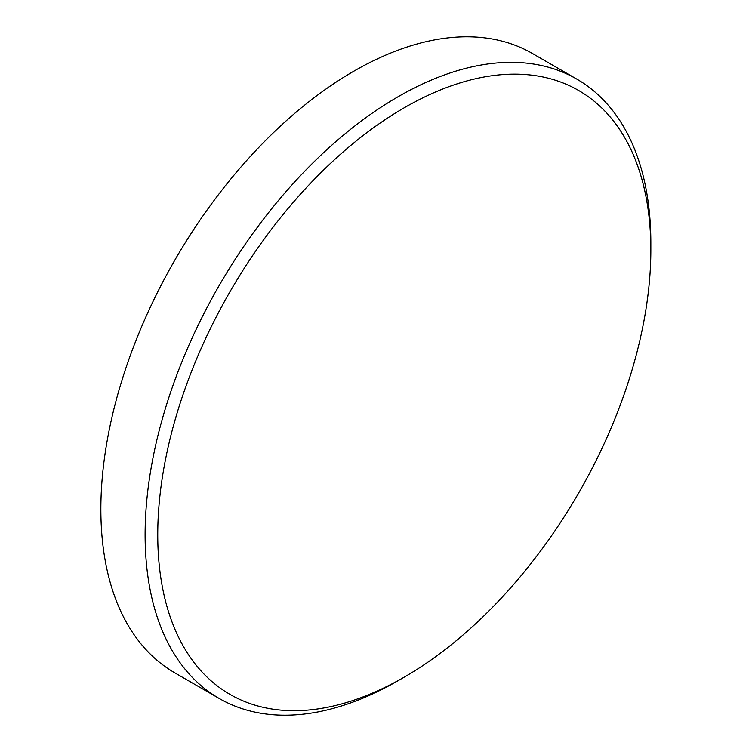 <?xml version="1.0" encoding="UTF-8"?>
<svg xmlns="http://www.w3.org/2000/svg" width="752" height="752" viewBox="0 0 752 752"><rect width="100%" height="100%" fill="white"/><g stroke="black" fill="none" stroke-linecap="round" stroke-linejoin="round"><path stroke-width="1.13" d="M397.977 680.757L404.294 677.11A348.665 201.301 120 0 0 650.837 250.087A348.665 201.301 120 0 0 404.294 107.743A348.665 201.301 120 0 0 157.751 534.766A348.665 201.301 120 0 0 404.294 677.11L397.977 680.757A357.604 206.462 -60 0 1 219.17 698.467A357.604 206.462 -60 0 1 164.359 411.917A357.604 206.462 -60 0 1 397.977 96.792A357.604 206.462 -60 0 1 576.775 79.082A357.604 206.462 -60 0 1 650.837 242.783A357.604 206.462 -60 0 1 650.818 246.468M576.775 79.082L532.519 53.533A357.604 206.462 120 0 0 353.722 71.243A357.604 206.462 120 0 0 120.104 386.368A357.604 206.462 120 0 0 174.925 672.918L219.17 698.467M650.837 250.087L650.837 242.783"/></g></svg>
